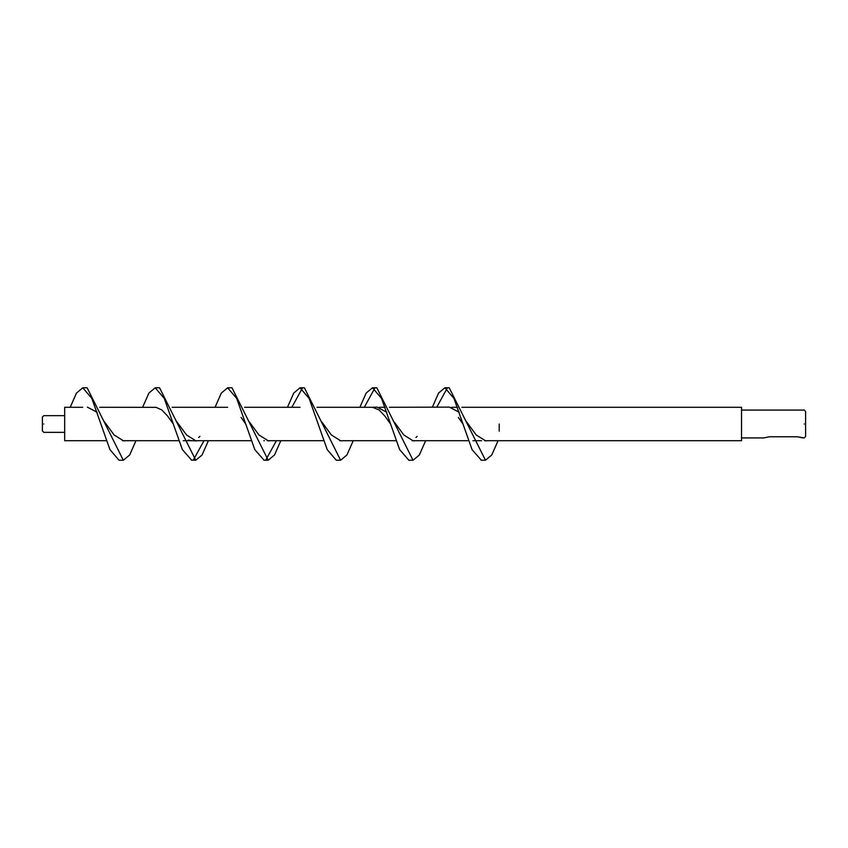 <?xml version="1.0" encoding="UTF-8"?>
<svg xmlns="http://www.w3.org/2000/svg" width="848" height="848" viewBox="0 0 848 848"><rect width="100%" height="100%" fill="white"/><g stroke="black" fill="none" stroke-linecap="round" stroke-linejoin="round"><path stroke-width="1.27" d="M106.424 440.716L64.681 440.716L64.681 407.284L82.68 407.284M64.681 415.647L43.789 415.647L42.4 417.036L42.4 430.943L43.789 432.353L64.681 432.353M43.789 424C43.789 413.22 43.789 413.22 43.789 424C43.789 434.78 43.789 434.78 43.789 424M804.211 424C804.211 441.956 804.211 441.956 804.211 424C804.211 406.044 804.211 406.044 804.211 424M802.812 437.928L797.247 436.762L804.211 437.928L805.6 436.529L805.6 411.503L804.211 410.072L741.534 410.072M769.39 436.762L763.815 437.928L769.39 436.762L797.247 436.762M484.526 440.716L741.534 440.716L741.534 407.284L461.853 407.284M499.207 431.176L499.207 424M432.31 407.284L438.596 393.048L444.882 387.79L453.934 398.39L462.997 424L458.333 417.428M417.174 436.381L415.955 437.494M359.891 407.284L366.177 393.048L372.473 387.79L381.526 398.401L390.578 424L384.854 416.05L379.141 410.008L372.516 407.284L377.063 407.125L386.762 412.255M215.053 407.284L221.339 393.048L227.635 387.79L236.687 398.39L245.729 424L241.076 417.428M199.905 436.381L198.697 437.494M191.5 440.716L188.373 440.133M142.634 407.284L148.919 393.048L155.205 387.79L164.258 398.401L173.31 424L167.597 416.05L161.883 410.008L156.159 407.347L99.757 407.284M87.333 407.135L97.085 412.245M104.686 422.134L114.098 434.96L123.522 440.854L125.695 440.716M177.105 422.145L186.539 434.982L195.962 440.865L198.114 440.716M249.535 422.145L258.969 434.992L268.403 440.865L270.501 440.716M321.943 422.134L331.367 434.96L340.79 440.865L342.942 440.716M394.373 422.145L403.786 434.96L413.209 440.865L415.382 440.716M389.433 407.284L449.419 407.135L459.192 412.255M466.792 422.145L476.226 434.992L485.66 440.865L487.759 440.716M70.214 407.284L76.49 393.059L82.765 387.79L87.121 387.78L123.331 460.241L129.649 455.016L135.966 440.716M155.205 387.79L159.562 387.769L195.75 460.22L202.068 455.016L208.385 440.716M227.635 387.78L231.97 387.759L268.212 460.231L274.508 454.973L280.805 440.716M291.85 407.284L302.217 388.437M287.472 407.284L293.747 393.059L300.033 387.79L304.379 387.78L340.599 460.231L346.917 455.005L353.224 440.716M364.28 407.284L374.646 388.426M372.473 387.79L376.819 387.769L413.029 460.231L419.336 455.005L425.643 440.716M436.699 407.284L447.066 388.426M444.882 387.78L449.217 387.759L485.469 460.231L491.766 454.973L498.062 440.716M82.765 387.79L91.828 398.369L109.943 449.61L118.996 460.21L123.331 460.241M173.31 424L182.352 449.578L191.68 460.199M193.588 459.574L203.997 440.716M245.729 424L254.803 449.631L264.057 460.21M266.018 459.563L276.416 440.716M300.033 387.79L309.096 398.38L327.201 449.588L336.243 460.21L340.599 460.231M390.578 424L399.631 449.599L408.831 460.21M462.997 424L472.06 449.631L481.314 460.21M192.369 440.716L183.221 440.716M178.843 440.716L122.472 440.716M251.262 440.716L194.849 440.716M227.624 407.284L172.176 407.284M323.682 440.716L267.268 440.716M264.396 440.716L263.845 440.716M300.044 407.284L244.595 407.284M396.101 440.716L339.677 440.716M372.579 407.284L317.014 407.284M481.632 440.716L472.908 440.716M468.52 440.716L412.117 440.716M385.045 407.284L379.162 407.284M741.534 437.928L763.815 437.928M457.464 407.284L451.592 407.284M191.404 440.706L195.962 440.854M104.336 421.626L104.876 422.728M191.394 460.199L195.75 460.22M263.866 460.21L268.212 460.231M408.683 460.21L413.029 460.231M481.123 460.21L485.469 460.231"/></g></svg>
